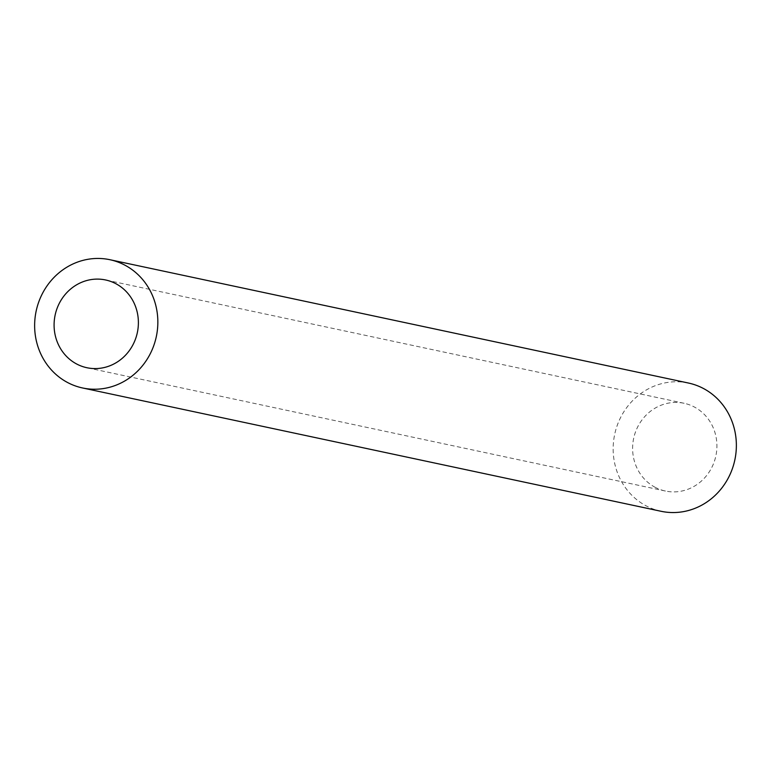<?xml version="1.0" encoding="UTF-8"?>
<svg xmlns="http://www.w3.org/2000/svg" width="771" height="771" viewBox="0 0 771 771"><rect width="100%" height="100%" fill="white"/><g stroke="black" fill="none" stroke-linecap="round" stroke-linejoin="round"><path stroke-width="0.58" stroke-dasharray="3.85 2.89" d="M661.094 511.289A65.564 61.42 102 0 1 645.529 505.525A65.564 61.42 102 0 1 617.079 425.823A65.564 61.42 102 0 1 688.436 383.033M654.762 487.099A44.863 42.029 -78 0 0 665.412 491.031A44.863 42.029 -78 0 0 714.225 461.762A44.863 42.029 -78 0 0 694.758 407.223A44.863 42.029 -78 0 0 684.118 403.281A44.863 42.029 -78 0 0 635.294 432.56A44.863 42.029 -78 0 0 654.762 487.099M684.118 403.281L105.588 279.969M665.412 491.031L86.882 367.719"/><path stroke-width="1.16" d="M125.471 265.475A65.564 61.42 102 0 1 153.921 345.177A65.564 61.42 102 0 1 82.564 387.967A65.564 61.42 102 0 1 67.01 382.214A65.564 61.42 102 0 1 38.56 302.502A65.564 61.42 102 0 1 109.906 259.711A65.564 61.42 102 0 1 125.471 265.475M116.238 283.901A44.863 42.029 -78 0 0 105.588 279.969A44.863 42.029 -78 0 0 56.775 309.238A44.863 42.029 -78 0 0 76.242 363.777A44.863 42.029 -78 0 0 86.882 367.719A44.863 42.029 -78 0 0 135.706 338.44A44.863 42.029 -78 0 0 116.238 283.901M109.906 259.711L688.436 383.033A65.564 61.42 102 0 1 703.99 388.786A65.564 61.42 102 0 1 732.44 468.498A65.564 61.42 102 0 1 661.094 511.289L82.564 387.967"/></g></svg>
